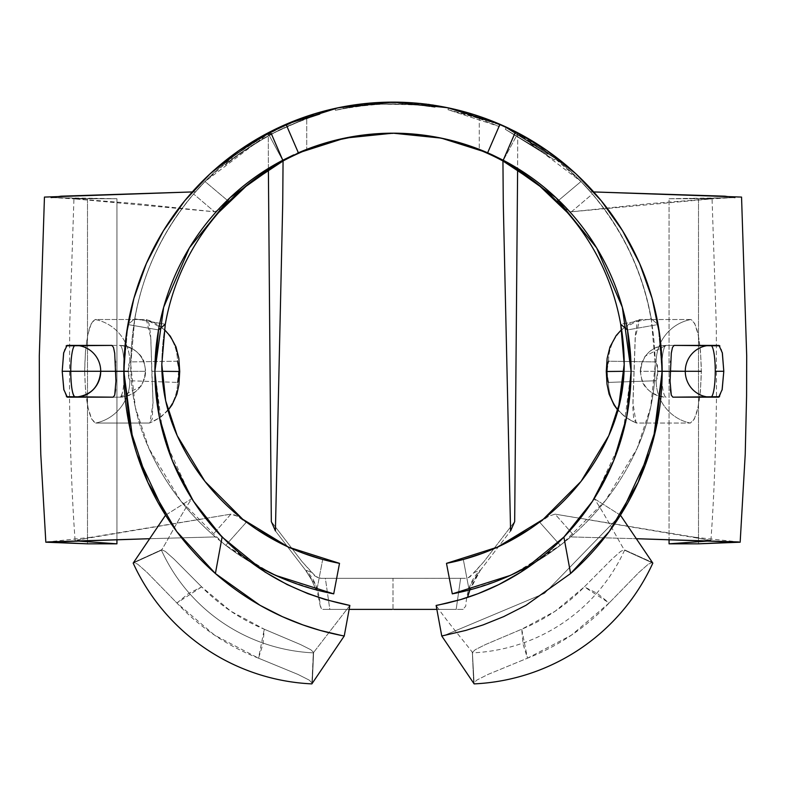 <?xml version="1.0" encoding="UTF-8"?>
<svg xmlns="http://www.w3.org/2000/svg" width="786" height="786" viewBox="0 0 786 786"><rect width="100%" height="100%" fill="white"/><g stroke="black" fill="none" stroke-linecap="round" stroke-linejoin="round"><path stroke-width="0.59" stroke-dasharray="3.93 2.95" d="M472.641 114.255L479.273 116.387L479.273 149.35L479.273 116.387L454.003 109.136L426.15 104.174L453.984 109.185L479.273 116.387L454.003 109.136L426.15 104.174L453.984 109.185L472.641 114.255M386.398 102.2L359.86 104.174L376.062 102.661L344.995 106.444L321.336 111.858L306.727 116.387L331.967 109.195L359.86 104.194L331.987 109.146L306.727 116.387L306.727 149.35L306.727 116.387L331.967 109.195L359.86 104.194L393.039 102.121L426.15 104.194L400.054 102.209M414.261 134.141L393.029 133.148L368.772 134.416M293.738 154.852A238.099 238.099 0 0 0 158.517 329.933L127.931 324.539L123.844 371.277C124.208 423.182 138.12 471.158 165.551 515.213L191.784 498.609L165.63 441.968M158.517 329.933A238.099 238.099 0 0 1 503.187 160.206A238.099 238.099 0 0 0 492.282 154.862M492.242 154.842A238.099 238.099 0 0 0 293.758 154.842M487.634 152.789L488.843 153.319M297.167 153.319L298.366 152.789M619.81 443.756L594.216 498.619L620.449 515.213L544.482 593.381L443.982 635.569L544.482 593.381L620.449 515.213C647.88 471.158 661.792 423.182 662.156 371.277L658.069 324.539A269.156 269.156 0 0 0 509.652 128.717A269.156 269.156 0 0 1 515.587 131.655M133.846 298.562A269.156 269.156 0 0 0 127.931 324.539L123.844 371.277M499.975 124.286A269.156 269.156 0 0 0 454.642 109.274A269.156 269.156 0 0 1 499.975 124.286M447.627 107.721A269.156 269.156 0 0 0 399.268 102.19A269.156 269.156 0 0 1 447.627 107.721M393 102.121A269.156 269.156 0 0 0 344.523 106.523A269.156 269.156 0 0 1 393 102.121M338.383 107.721A269.156 269.156 0 0 0 286.025 124.286A269.156 269.156 0 0 1 338.383 107.721M270.443 131.645A269.156 269.156 0 0 0 270.413 131.655A269.156 269.156 0 0 1 276.328 128.717M662.156 371.277L658.069 324.539L651.28 318.841A262.259 262.259 0 0 0 134.72 318.841L127.931 324.539A269.156 269.156 0 0 1 163.36 230.878A269.156 269.156 0 0 0 146.402 263.408M146.265 263.732A269.156 269.156 0 0 0 133.984 298.09M468.289 577.828L474.233 572.542L480.639 569.938L510.595 530.894L480.639 569.938L474.233 572.542L483.911 561.666L514.683 521.599L483.911 561.666L469.782 577.042L464.88 578.329L320.56 578.349L464.88 578.329L321.12 578.329L316.257 577.062L302.089 561.666L271.317 521.599L302.089 561.666L315.098 576.187L321.12 578.329L393 578.329L325.365 578.329L329.825 609.386L323.125 609.386L349.141 609.386L323.125 609.386L320.275 606.202L321.582 609.081M465.44 578.349L460.635 578.329L456.175 609.386L329.825 609.386L393 609.386L393 578.329L460.635 578.329L456.175 609.386L393 609.386L393 578.329L465.44 578.349M268.39 169.629L268.291 133.669A262.259 262.259 0 0 1 517.709 133.669L517.61 169.629L517.709 133.669L503.325 160.275L517.709 133.669L551.163 155.176L580.992 181.517L558.699 200.292L580.992 181.517L517.709 133.669A262.259 262.259 0 0 0 268.291 133.669L282.675 160.275L268.291 133.669L205.008 181.517L234.817 155.196L268.291 133.669L268.39 169.629M463.17 609.396L436.859 609.386L462.875 609.386L465.204 608.177M469.615 590.738L480.148 570.616L470.215 585.069L467.503 597.429M503.069 161.061L502.942 160.992A231.202 231.202 0 0 0 283.058 160.992L282.931 161.061M275.405 530.894L305.852 570.616L311.737 580.048L316.169 590.129L311.737 580.048L305.361 569.938L311.767 572.542L305.361 569.938L275.405 530.894M318.487 597.389L315.785 585.069L305.852 570.616C314.282 578.044 319.087 589.903 320.275 606.202L318.487 597.389M436.859 609.386L462.875 609.386L456.175 609.386L462.875 609.386L465.725 606.202C466.913 589.903 471.718 578.044 480.148 570.616L474.243 580.088L469.792 590.237M235.535 513.337A224.305 224.305 0 0 1 177.194 435.621C166.966 412.974 161.837 389.227 161.798 364.38C162.427 306.776 181.448 256.069 218.881 212.269L228.48 201.285L218.881 212.269C181.448 256.069 162.427 306.776 161.798 364.38C161.837 389.227 166.966 412.974 177.194 435.621A224.305 224.305 0 0 0 235.535 513.337L246.146 522.425L237.51 516.304L230.917 514.142L75.102 540.365L75.869 540.886L91.117 537.27L230.917 514.142L212.79 534.716L225.71 545.346L246.146 522.425L235.535 513.337A224.305 224.305 0 0 0 322.692 559.465L316.866 590.05L287.391 580.402M227.301 200.292L205.008 181.517L193.611 194.014L195.488 191.843L192.295 191.941L195.488 191.843C153.024 241.518 131.449 299.034 130.741 364.38C131.449 299.034 153.024 241.518 195.488 191.843L193.611 194.014L214.539 211.798L220.237 209.096L228.48 201.285L220.286 209.056L214.539 211.798L76.321 199.045L96.855 198.367L116.937 198.74L73.943 198.72L136.499 203.633L214.539 211.798L193.611 194.014L205.008 181.517L227.301 200.292M498.412 580.481L469.134 590.05L463.318 559.475A224.305 224.305 0 0 0 550.465 513.337L539.854 522.425L560.29 545.346L573.21 534.716L570.675 536.917L636.326 538.705L570.675 536.917A255.362 255.362 0 0 0 637.092 448.442C649.108 421.709 655.17 393.688 655.259 364.38C654.325 299.122 632.74 241.607 590.512 191.843L592.389 194.014L571.461 211.798L709.679 199.045L689.145 198.367L669.063 198.74L669.063 539.628L669.063 198.74L712.057 198.72L649.501 203.633L571.461 211.798L565.714 209.056L557.52 201.285L567.119 212.269A231.202 231.202 0 0 1 620.694 324.235L651.299 318.831L658.069 324.539L627.483 329.933A238.099 238.099 0 0 0 622.993 309.645M415.352 134.259A231.202 231.202 0 0 1 620.694 324.235L651.299 318.831L655.259 364.38C654.325 299.122 632.74 241.607 590.512 191.843L593.705 191.941L590.512 191.843L592.389 194.014L580.992 181.517L592.389 194.014L571.461 211.798L565.714 209.056L557.52 201.285L567.05 212.191M741.552 197.08L698.499 198.74L698.499 543.824L698.499 198.74L734.92 197.6M719.563 396.704L722.177 389.571M722.363 352.973L720.782 347.373L719.003 345.398L666.125 345.398A25.879 4.49 90 0 0 661.625 371.277L670.153 371.277L671.303 352.983M618.346 408.946A172.537 172.537 0 0 1 608.806 435.621A172.537 172.537 0 0 0 618.346 408.946L618.395 408.749M550.524 513.287L539.854 522.425L548.648 516.215L555.083 514.142L710.898 540.365L710.131 540.886L694.883 537.27L555.083 514.142L573.21 534.716L570.675 536.917A255.362 255.362 0 0 0 637.092 448.442L605.485 500.554L562.432 543.686L534.205 562.992M608.531 361.206A43.132 42.483 91 0 1 640.138 319.519L690.884 319.519L694.716 323.478L698.165 334.689L700.532 351.47L701.348 371.277L700.414 391.133L697.909 407.895L694.313 419.105L690.354 423.045L636.778 423.045L633.703 419.056L632.838 407.836L635.383 334.669L637.043 323.468L640.138 319.519A43.132 42.483 -89 0 0 608.531 361.206L656.172 361.924L657.302 364.714L657.774 371.297L657.302 377.919L656.163 380.738L608.472 382.409A43.132 42.473 -93.5 0 0 636.778 423.045L636.09 422.927L632.927 402.756L635.167 338.059L639.686 319.578L690.884 319.519A43.132 42.483 -89.3 0 0 656.172 361.924L608.531 361.206L606.92 371.444M453.335 593.656L469.134 590.05A255.362 255.362 0 0 0 560.29 545.346L513.346 574.016M482.859 553.187L503.217 544.433M529.764 529.096L546.722 516.471M252.65 563.493L223.568 543.686L180.515 500.554L148.908 448.442C164.559 482.8 186.695 512.295 215.325 536.917L149.674 538.705L215.325 536.917C186.695 512.295 164.559 482.8 148.908 448.442C136.843 421.718 130.79 393.698 130.741 364.38L134.681 318.831L165.286 324.225L134.701 318.831A262.259 262.259 0 0 1 651.28 318.841L655.259 364.38L650.67 407.384L637.092 448.442C649.108 421.709 655.17 393.688 655.259 364.38A203.594 203.594 0 0 1 637.092 448.442A255.362 255.362 0 0 1 534.254 562.953M44.448 197.08L87.501 198.74L87.501 543.824L87.501 198.74L116.937 198.74L116.937 371.277L116.937 198.74L87.501 198.74L51.08 197.6M66.437 396.704L63.823 389.591M63.637 352.983L65.209 347.383L66.997 345.398L111.877 345.398M116.937 539.628L116.937 371.277L116.937 539.628M179.719 371.493L179.08 371.523L177.469 361.206A43.132 42.483 89 0 0 145.862 319.519L95.116 319.519L91.294 323.459L87.836 334.669L85.468 351.43L84.652 371.277L85.586 391.094L88.091 407.875L91.677 419.085L95.646 423.045L149.222 423.045L152.287 419.076L152.985 400.054L150.617 334.689L148.957 323.478L146.314 319.578L150.833 338.059L151.777 371.277L161.936 371.306L151.777 371.277L153.074 402.756L149.91 422.927L149.222 423.045A43.132 42.473 93.5 0 0 177.528 382.409L178.962 367.779M270.826 573.141L225.71 545.346C253.112 566.333 283.5 581.237 316.866 590.05L332.665 593.656M239.288 516.481L256.246 529.096M282.783 544.423L303.141 553.187M132.863 440.396L137.206 455.065M162.417 430.659L154.871 371.277M176.811 531.621A269.156 269.156 0 0 0 215.462 573.583A269.156 269.156 0 0 1 165.551 515.213A269.156 269.156 0 0 0 176.644 531.395M341.497 635.471A269.156 269.156 0 0 1 341.448 635.461A269.156 269.156 0 0 0 344.239 635.992L349.868 605.446L344.239 635.992L349.868 605.446L313.309 652.861A175.985 175.985 0 0 1 161.425 550.2L133.178 563.11L133.62 562.452L137.697 564.191L147.11 572.454L176.899 603.009L188.561 593.499L201.668 586.887L230.829 611.213L264.263 629.203L263.025 643.822L258.535 658.196L214.617 635.196L176.899 603.009A207.042 192.983 -145.9 0 0 258.535 658.196L297.953 674.417L309.153 680.077L312.307 683.231L313.309 652.861L349.868 605.446M441.761 635.992L436.132 605.446A238.099 238.099 0 0 0 447.244 603.117A238.099 238.099 0 0 1 436.132 605.446C447.647 622.473 468.063 646.023 472.691 652.861A175.985 175.985 0 0 0 624.575 550.2L652.822 563.11L624.575 550.2C619.948 543.362 605.711 515.636 594.206 498.609L594.206 498.609C605.711 515.636 619.948 543.362 624.575 550.2A175.985 175.985 0 0 1 472.691 652.861C468.063 646.023 447.647 622.473 436.132 605.446M447.273 603.117A238.099 238.099 0 0 0 460.527 599.61A238.099 238.099 0 0 1 447.273 603.117M631.119 371.277L623.2 432.123M649.452 453.011L653.48 439.109M622.64 230.878A269.156 269.156 0 0 1 658.069 324.539L627.503 329.933M379.805 102.445L383.509 102.288M390.318 102.131L396.026 102.131M402.54 102.288L406.588 102.465M158.497 329.933L127.931 324.539L134.72 318.841L130.741 364.38C130.79 393.698 136.843 421.718 148.908 448.442L135.33 407.384L130.741 364.38A203.594 203.594 0 0 0 148.908 448.442A255.362 255.362 0 0 0 252.601 563.454M392.666 133.178A231.202 231.202 0 0 1 393.334 133.178A231.202 231.202 0 0 0 392.666 133.178M375.236 133.836L405.861 133.522M417.641 134.465L393.029 133.148L366.414 134.671M548.186 152.965L506.096 127.754L555.584 158.595L506.096 127.754L548.186 152.965L547.164 154.351L548.186 152.965L547.164 154.351L505.349 129.317L506.086 127.754L548.186 152.965L506.086 127.754L505.349 129.317L506.086 127.754L505.349 129.317L547.164 154.351L548.186 152.965L547.174 154.361L548.186 152.965L547.174 154.361L505.349 129.317L506.096 127.754L548.186 152.965L506.096 127.754L505.349 129.317L506.096 127.754L505.349 129.317L554.513 159.951L555.584 158.595L506.096 127.754L555.584 158.595L554.513 159.951L555.564 158.585L554.503 159.941L505.339 129.307L506.086 127.754L505.339 129.307L506.086 127.754L505.339 129.307L547.164 154.351L548.186 152.956M500.053 124.964L448.403 108.036L479.067 116.642L500.053 124.964L448.403 108.036L470.244 113.754L469.733 115.404L448.04 109.726L448.403 108.036L448.04 109.726L448.403 108.036L448.04 109.726L499.356 126.546L500.053 124.964L499.356 126.546L500.053 124.964L499.356 126.536L478.517 118.283L479.087 116.652L500.053 124.964M366.63 103.447L379.628 102.465L403.198 102.318L435.336 105.56L419.105 103.428L400.968 102.239L379.756 102.455L354.476 104.97L335.023 108.606L366.63 103.447M342.971 106.935L335.023 108.606L359.723 104.243L380.316 102.426L397.588 102.16L424.686 104.037L397.156 102.151L379.707 102.455L359.202 104.312L335.023 108.606C346.567 105.697 361.432 103.654 379.628 102.465L379.717 104.184C361.629 105.373 346.862 107.407 335.406 110.295L335.023 108.606L335.406 110.295L343.305 108.625L342.971 106.935L343.305 108.625C352.659 106.621 364.822 105.137 379.795 104.184L379.707 102.455C364.665 103.408 352.413 104.902 342.971 106.935L380.316 102.426C408.052 102.406 423.32 102.995 426.12 104.224L424.666 104.037L426.12 104.224C423.222 102.966 407.747 102.377 379.707 102.455L379.795 104.184C407.708 104.106 423.074 104.685 425.904 105.933L426.12 104.224L425.904 105.933C422.937 104.715 407.767 104.125 380.404 104.155L380.316 102.426L380.404 104.155C365.637 105.029 353.268 106.523 343.305 108.625L342.981 106.935L343.305 108.625L335.406 110.295L335.023 108.606L342.981 106.935M259.783 138.474L287.892 124.1L304.32 117.566L318.301 112.978L288.6 123.795L269.844 132.834L251.599 143.504L236.822 153.692L225.238 162.79L236.596 153.859L259.783 138.474M224.246 163.626L225.228 162.8L224.246 163.626C225.818 160.708 240.771 150.578 269.097 133.237C299.201 119.246 316.041 112.369 319.597 112.604L318.291 112.988L319.597 112.604C316.444 112.26 299.869 119 269.844 132.834L270.659 134.357C300.488 120.612 316.964 113.911 320.079 114.255L319.597 112.604L320.079 114.255C316.493 114.049 299.771 120.887 269.912 134.76L269.097 133.237L269.912 134.76C241.774 151.993 226.918 162.054 225.356 164.942L224.246 163.626L225.356 164.942C227.036 161.926 242.137 151.727 270.659 134.357L269.844 132.834C241.076 150.352 225.877 160.619 224.246 163.626M215.325 536.917L212.79 534.716L215.325 536.917M339.513 563.346L333.706 593.852L328.735 592.86L316.866 590.05L322.682 559.475L339.513 563.346L333.706 593.852M502.942 160.992A231.202 231.202 0 0 0 283.058 160.992M624.202 364.38A231.202 231.202 0 0 0 567.119 212.269M456.912 561.106L463.308 559.465L469.134 590.05L452.294 593.852L446.487 563.346L456.912 561.106M452.294 593.852L446.487 563.346M165.551 515.213L191.794 498.609C180.289 515.636 166.052 543.362 161.425 550.2C166.052 543.362 180.289 515.636 191.794 498.609M313.604 652.429L311.865 683.889L313.309 652.861A175.985 175.985 0 0 1 161.425 550.2L133.178 563.11L161.72 549.768L161.425 550.2L161.72 549.768L165.325 551.399L173.981 559.043L201.668 586.887A175.985 164.028 -145.9 0 0 264.263 629.203L300.547 644.559L310.794 649.727L313.604 652.429L312.307 683.231L309.153 680.077L297.953 674.417L258.535 658.196L264.263 629.203L300.547 644.559L310.794 649.727L313.604 652.429L312.307 683.231M620.449 515.213L594.206 498.609M474.135 683.889L472.396 652.429L474.135 683.889L472.396 652.429L475.255 649.698L485.571 644.51L521.737 629.203L555.171 611.213L584.332 586.887L597.439 593.499L609.101 603.009L571.383 635.196L527.465 658.196L522.975 643.822L521.737 629.203A175.985 164.028 145.9 0 0 584.332 586.887L612.117 558.944L620.724 551.359L624.28 549.768L652.822 563.11A207.042 207.042 0 0 1 474.135 683.889L473.693 683.231L476.817 680.096L487.998 674.437L527.465 658.196A207.042 192.983 145.9 0 0 609.101 603.009L638.851 572.493L648.273 564.21L652.38 562.452L652.822 563.11M652.38 562.452L648.273 564.21L638.851 572.493L609.101 603.009L584.332 586.887L612.117 558.944L620.724 551.359L624.28 549.768L652.38 562.452L624.28 549.768M161.72 549.768L165.325 551.399L173.981 559.043L201.668 586.887L176.899 603.009L147.11 572.454L137.697 564.191L133.62 562.452L161.867 549.65L133.62 562.452M472.396 652.429L475.255 649.698L485.571 644.51L521.737 629.203L527.465 658.196L487.998 674.437L476.817 680.096L473.693 683.231L472.337 652.242L473.693 683.231M383.597 133.365L401.253 133.315M321.336 144.251L331.947 141.156M177.469 361.206L129.828 361.924A43.132 42.483 89.3 0 0 95.116 319.519L145.862 319.519A43.132 42.483 -91 0 1 177.469 361.206L129.828 361.924L128.698 364.714L128.226 371.297L128.698 377.919L129.837 380.738L177.528 382.409A43.132 42.473 -86.5 0 1 149.222 423.045L95.646 423.045A43.132 42.483 91 0 0 129.837 380.738L177.528 382.409M115.513 362.346L115.847 371.277L145.371 371.277A25.879 25.486 -90 0 1 119.875 397.166L67.311 397.166L119.875 397.166A25.879 4.49 -90 0 0 124.375 371.277A25.879 4.49 -90 0 0 119.875 345.398A25.879 4.49 90 0 1 124.375 371.277L115.847 371.277L124.375 371.277C124.109 386.997 122.606 395.623 119.875 397.166C135.359 395.623 143.858 386.997 145.371 371.277L124.375 371.277L145.764 371.277L144.064 362.071C144.437 362.317 140.301 347.677 119.875 345.398A25.879 25.486 -90 0 1 145.371 371.277A25.879 25.486 90 0 0 119.875 345.398L75.24 345.398M114.697 352.973L115.454 361.354M115.935 381.19L115.611 389.571M115.866 371.847L115.945 379.579M145.371 371.277L115.847 371.277M179.08 371.523L179.729 371.483M84.652 371.277C85.34 340.279 88.828 323.017 95.116 319.519A43.132 42.483 -90.7 0 1 129.828 361.924L128.226 371.297L129.837 380.738A43.132 42.483 -89 0 1 95.646 423.045C89.172 419.567 85.507 402.314 84.652 371.277L128.226 371.297M669.063 198.74L698.499 198.74L669.063 198.74M672.855 397.166L718.689 397.166L672.855 397.166M674.123 345.398L666.125 345.398C650.641 346.931 642.142 355.557 640.629 371.277A25.879 25.486 -90 0 0 666.125 397.166A25.879 4.49 -90 0 1 661.625 371.277A25.879 4.49 90 0 0 666.125 397.166A25.879 25.486 90 0 1 640.629 371.277L670.153 371.277L640.236 371.277L641.936 380.493C641.563 380.237 645.699 394.886 666.125 397.166M670.055 379.333L670.134 371.837M670.389 389.581L670.065 381.21M670.153 371.277L661.625 371.277C661.891 355.557 663.394 346.931 666.125 345.398L710.76 345.398M640.629 371.277A25.879 25.486 90 0 1 666.125 345.398L645.11 356.166L641.13 364.537L640.236 371.277M624.064 371.306L634.223 371.277L624.064 371.306M606.271 371.483L606.92 371.523L608.472 382.409L656.163 380.738A43.132 42.483 -91 0 0 690.354 423.045L636.778 423.045A43.132 42.473 86.5 0 1 608.472 382.409M701.348 371.277L657.774 371.297L656.172 361.924A43.132 42.483 90.7 0 1 690.884 319.519C697.172 323.017 700.66 340.279 701.348 371.277C700.493 402.314 696.828 419.567 690.354 423.045A43.132 42.483 89 0 1 656.163 380.738L657.774 371.297M539.854 522.425L560.29 545.346L573.21 534.716L555.083 514.142L548.874 516.097L539.854 522.425M225.71 545.346L246.146 522.425L237.126 516.088L233.462 514.476L230.917 514.142L212.79 534.716L225.71 545.346M321.12 578.329L325.365 578.329L329.825 609.386L323.125 609.386M480.639 569.938L480.148 570.616M279.364 129.936L252.011 145.292L237.627 155.245L225.356 164.942L237.844 155.078L252.532 144.958L270.659 134.357L289.287 125.377L305.499 118.981L320.079 114.255L304.909 119.187L279.364 129.936M262.681 138.778L285.347 127.126L311.246 117.006L285.426 127.096L270.256 134.573L255.597 143.023L232.538 159.126L243.031 151.334L262.681 138.778M269.431 133.06C245.821 147.139 233.167 155.373 231.477 157.76L232.538 159.126C234.366 156.66 246.932 148.475 270.237 134.583L269.431 133.06L270.237 134.583C294.603 122.98 308.269 117.124 311.246 117.006C308.2 117.163 294.534 123.019 270.256 134.573C246.883 148.495 234.307 156.679 232.538 159.126L231.477 157.76C233.304 155.274 245.959 147.041 269.441 133.05L270.256 134.573L269.441 133.05C294.043 121.349 307.798 115.454 310.706 115.365L311.246 117.006L310.706 115.365C307.65 115.513 293.895 121.408 269.431 133.06L254.566 141.627L231.477 157.76L254.684 141.559L269.441 133.05L284.709 125.524L310.706 115.365L284.63 125.554L269.431 133.06M379.756 102.455C361.029 103.713 346.115 105.766 335.023 108.606L335.406 110.295C346.469 107.466 361.275 105.432 379.844 104.174L379.756 102.455L379.844 104.174C413.505 104.45 431.907 105.481 435.051 107.26L435.336 105.56C432.172 103.762 413.652 102.73 379.756 102.455M435.051 107.26L422.131 105.481L422.328 103.762L435.336 105.56L435.051 107.26L422.131 105.481C410.842 103.978 396.704 103.546 379.717 104.184L379.628 102.465C396.763 101.816 410.999 102.249 422.328 103.762L422.131 105.481L403.13 104.047L379.717 104.184L355.007 106.631L335.406 110.295L354.732 106.67L379.844 104.174L400.909 103.968L418.938 105.137L435.051 107.26M351.303 107.201L343.305 108.625L369.243 104.931L388.579 103.88L412.444 104.567L425.904 105.933L412.67 104.587L389.099 103.88L369.754 104.882L351.303 107.201M479.067 116.642L478.517 118.283L479.067 116.642L478.507 118.273L469.723 115.395L470.234 113.754L479.067 116.642M470.244 113.754L469.733 115.404L470.244 113.754M478.517 118.283L448.04 109.726L499.356 126.546L478.517 118.283M554.503 159.941L505.339 129.307L554.503 159.941M505.349 129.317L547.164 154.351L505.339 129.307M322.83 609.396L349.141 609.386M710.898 540.365C713.885 500.073 715.741 452.333 716.488 397.156L716.311 325.974L712.057 198.72M75.102 540.365C72.116 500.073 70.259 452.333 69.512 397.156L69.689 325.974L73.943 198.72M389.443 102.141L398.03 102.17M91.117 537.27L47.357 541.947M76.321 199.045L55.049 197.699L96.855 198.367M119.875 397.166L140.891 386.398L144.87 378.017L145.764 371.277M164.431 329.58L146.314 319.578M168.037 410.361L161.081 416.865L149.91 422.927M694.883 537.27L738.644 541.947M709.679 199.045L730.951 197.699L689.145 198.367M639.686 319.578L621.569 329.58M636.09 422.927L625.155 417.052L617.963 410.361"/><path stroke-width="1.18" d="M368.772 134.416L344.975 138.13L332.016 141.205L306.727 149.458L321.336 144.251L344.946 138.09L359.811 135.506L376.032 133.777M405.861 133.522L426.199 135.506L441.034 138.081L464.673 144.251L479.273 149.458L464.703 144.349L441.093 138.149L414.261 134.141M137.206 455.065L165.541 515.223L133.178 563.11A207.042 207.042 0 0 0 311.865 683.889L344.239 635.992L349.868 605.446L325.424 599.59L307.827 593.627L287.126 584.548L265.01 572.061L222.104 537.074L215.393 573.525L260.038 605.308L282.39 616.666L302.895 624.909L320.266 630.431L341.478 635.461A269.156 269.156 0 0 1 333.362 633.752A269.156 269.156 0 0 0 341.448 635.461L320.266 630.431L302.895 624.909L282.39 616.666L260.038 605.308L215.393 573.525A269.156 269.156 0 0 1 270.413 131.655L238.787 150.676L210.049 173.853L184.759 200.735L163.39 230.829L146.334 263.565L133.915 298.326L126.369 334.453L123.844 371.277L129.896 428.056L147.797 482.28L176.722 531.513L215.393 573.525L222.104 537.074L193.533 501.311L172.34 460.734L159.293 416.845L154.901 371.277C155.225 417.189 167.526 459.633 191.794 498.609C229.679 556.134 282.361 591.75 349.868 605.446L325.424 599.59L307.827 593.627L287.126 584.548L265.01 572.061L222.104 537.074A238.099 238.099 0 0 1 154.901 371.277L158.517 329.933L154.901 371.277A238.099 238.099 0 0 1 282.783 160.226L293.748 154.852A238.099 238.099 0 0 0 293.738 154.852M622.993 309.645A238.099 238.099 0 0 0 503.187 160.206A238.099 238.099 0 0 1 627.483 329.933L631.099 371.277L627.483 329.933L620.694 324.235A231.202 231.202 0 0 1 624.202 364.38L618.395 408.749L624.202 364.38L620.734 324.225L624.202 364.38A172.537 172.537 0 0 1 608.806 435.621C595.022 465.774 575.568 491.672 550.465 513.337L549.817 513.897L550.465 513.337C575.568 491.672 595.022 465.774 608.806 435.621L620.311 400.821L624.202 364.38M492.282 154.862A238.099 238.099 0 0 0 492.242 154.842L503.217 160.226A238.099 238.099 0 0 1 631.099 371.277L626.707 416.845L613.66 460.734L592.467 501.311L563.896 537.074L570.607 573.525L526.03 605.269L503.747 616.597L483.164 624.89L465.803 630.411L441.761 635.992L465.803 630.411L483.164 624.89L503.747 616.597L526.03 605.269L570.607 573.525L609.278 531.513L638.203 482.28L656.104 428.056L662.156 371.277A269.156 269.156 0 0 1 570.607 573.525L563.896 537.074L520.951 572.08L498.766 584.607L478.134 593.646L460.547 599.6A238.099 238.099 0 0 0 594.206 498.609C618.474 459.633 630.775 417.189 631.099 371.277A238.099 238.099 0 0 1 563.896 537.074L520.951 572.08L498.766 584.607L478.134 593.646L460.547 599.6L438.952 604.906A238.099 238.099 0 0 0 438.952 604.906L436.132 605.446L441.761 635.992L474.135 683.889L441.761 635.992M488.843 153.319L492.252 154.852L487.634 152.789L499.975 124.286L515.587 131.655A269.156 269.156 0 0 1 662.156 371.277L659.631 334.453L652.085 298.326L639.666 263.565L622.61 230.829L601.241 200.735L575.951 173.853L547.213 150.676L515.587 131.655L503.217 160.226L555.938 197.65L596.633 247.885L622.325 307.228L631.099 371.277M276.328 128.717A269.156 269.156 0 0 1 281.368 126.359A269.156 269.156 0 0 0 270.443 131.645L286.025 124.286L298.366 152.789A238.099 238.099 0 0 1 487.634 152.789L441.319 138.13L393 133.178L344.681 138.13L297.167 153.319M154.901 371.277L163.675 307.228L189.367 247.885L230.062 197.65L282.783 160.226L270.413 131.655L286.025 124.286A269.156 269.156 0 0 0 281.417 126.34A269.156 269.156 0 0 1 504.583 126.34A269.156 269.156 0 0 0 499.975 124.286L504.592 126.34A269.156 269.156 0 0 1 509.652 128.717A269.156 269.156 0 0 0 504.622 126.359L515.587 131.655A269.156 269.156 0 0 1 622.64 230.878M454.642 109.274A269.156 269.156 0 0 0 447.627 107.721A269.156 269.156 0 0 1 454.642 109.274M399.268 102.19A269.156 269.156 0 0 0 393 102.121A269.156 269.156 0 0 1 399.268 102.19M344.523 106.523A269.156 269.156 0 0 0 338.383 107.721A269.156 269.156 0 0 1 344.523 106.523M270.413 131.655A269.156 269.156 0 0 0 163.36 230.878A269.156 269.156 0 0 1 270.413 131.655L282.783 160.226L293.748 154.852M271.317 521.599L268.39 169.629L271.317 521.599L275.405 530.894L282.724 203.279L283.058 160.992L282.724 203.279L275.405 530.894L271.317 521.599M517.61 169.629L514.683 521.599L517.61 169.629M436.859 609.386L393.727 609.386M510.595 530.894L503.276 203.279L502.942 160.992L503.276 203.279L510.595 530.894L514.683 521.599L510.595 530.894M503.325 160.275L502.942 160.992L503.325 160.275M228.48 201.285L227.301 200.292L228.48 201.285M282.675 160.275L283.058 160.992L248.671 183.757L218.881 212.269C237.215 191.362 258.614 174.266 283.058 160.992L282.675 160.275M567.119 212.269L537.329 183.757L502.942 160.992C527.386 174.266 548.785 191.362 567.119 212.269M558.699 200.292L557.52 201.285L558.699 200.292M734.92 197.6L724.928 196.186L593.705 191.941L741.552 197.08L746.7 355.842L746.582 395.967L745.226 454.18L740.166 542.202L636.326 538.705L738.644 541.947L698.499 543.824L740.166 542.202M719.829 345.82L674.123 345.398L672.502 347.383L671.303 352.983L670.065 381.21L671.303 395.191L672.855 397.166L719.563 396.704M722.079 390.023L723.798 371.277L722.285 352.6M710.131 540.886L669.063 543.824L669.063 539.628L669.063 543.824L710.131 540.886M513.346 574.016L498.412 580.481M463.141 559.514L482.859 553.187M503.217 544.433L529.764 529.096M546.722 516.471L550.465 513.337M51.08 197.6L61.072 196.186L192.295 191.941L44.448 197.08L39.3 355.842L39.418 395.967L40.774 454.18L45.834 542.202L149.674 538.705L47.357 541.947L87.501 543.824L45.834 542.202M66.162 345.82L111.877 345.398L113.489 347.373L114.697 352.973L115.935 381.19L114.697 395.181L113.145 397.166L66.437 396.704M63.921 390.053L62.202 371.277L63.705 352.609M235.535 513.337L239.288 516.481M75.869 540.886L116.937 543.824L116.937 539.628L116.937 543.824L87.501 543.824L116.937 543.824L75.869 540.886M287.391 580.402L270.826 573.141M256.246 529.096L282.783 544.423M303.141 553.187L322.859 559.514M123.815 371.277L132.863 440.396M165.541 515.223L133.178 563.11A207.042 207.042 0 0 0 311.865 683.889L344.239 635.992A269.156 269.156 0 0 1 341.497 635.471M165.63 441.968L162.417 430.659M215.462 573.583A269.156 269.156 0 0 0 259.95 605.259A269.156 269.156 0 0 1 215.462 573.583M260.176 605.387A269.156 269.156 0 0 0 282.253 616.607A269.156 269.156 0 0 1 260.176 605.387M282.508 616.715A269.156 269.156 0 0 0 302.787 624.87A269.156 269.156 0 0 1 282.508 616.715M302.993 624.949A269.156 269.156 0 0 0 320.167 630.401A269.156 269.156 0 0 1 302.993 624.949M320.334 630.451A269.156 269.156 0 0 0 333.254 633.722A269.156 269.156 0 0 1 320.334 630.451M594.206 498.609L594.206 498.609A238.099 238.099 0 0 1 460.527 599.61L447.273 603.117A238.099 238.099 0 0 1 447.244 603.117A238.099 238.099 0 0 0 447.273 603.117L436.132 605.446M623.2 432.123L619.81 443.756M620.449 515.213L652.822 563.11L620.449 515.213L649.452 453.011M653.48 439.109L662.185 371.277M383.509 102.288L390.318 102.131M396.026 102.131L402.54 102.288M406.588 102.465L379.805 102.445M158.517 329.933L165.306 324.235L158.497 329.933M627.503 329.933L620.694 324.235A231.202 231.202 0 0 0 393.334 133.178A231.202 231.202 0 0 1 415.352 134.259M165.306 324.235A231.202 231.202 0 0 1 392.666 133.178A231.202 231.202 0 0 0 165.306 324.235M401.253 133.315L426.199 135.506L441.034 138.081L464.673 144.251L479.273 149.458L454.033 141.225L441.093 138.149L417.641 134.465M366.414 134.671L344.975 138.13L332.016 141.205L308.417 148.819L321.336 144.251M332.409 593.607L333.706 593.852L339.513 563.346A224.305 224.305 0 0 1 177.194 435.621A172.537 172.537 0 0 1 161.798 364.38L165.266 324.225L161.798 364.38L165.689 400.821L177.194 435.621L204.959 481.386L242.776 519.281L288.491 547.125L339.513 563.346L333.706 593.852L275.621 575.391L252.65 563.493M534.205 562.992L510.379 575.391L452.294 593.852L446.487 563.346L497.509 547.125L543.224 519.281L581.041 481.386L608.806 435.621A224.305 224.305 0 0 1 446.487 563.346L452.294 593.852L453.591 593.607M333.706 593.852A255.362 255.362 0 0 1 252.601 563.454M534.254 562.953A255.362 255.362 0 0 1 452.294 593.852L452.294 593.852M191.794 498.609L191.794 498.609C229.679 556.134 282.361 591.75 349.868 605.446M652.822 563.11A207.042 207.042 0 0 1 474.135 683.889M400.054 102.209L386.398 102.2M331.947 141.156L359.811 135.506L383.597 133.365M177.528 382.409L178.668 378.793L179.08 371.444M178.962 367.779L177.469 361.206M114.785 353.661L113.489 347.373L111.877 345.398L66.997 345.398L63.637 352.983L62.202 371.277L70.74 371.277L62.202 371.277L63.823 389.591L67.311 397.166L113.145 397.166L114.697 395.181L115.611 389.571M115.847 371.277L100.726 371.277A25.879 25.486 90 0 0 75.24 345.398A25.879 4.49 -90 0 0 70.74 371.277A25.879 4.49 -90 0 0 75.24 397.166A25.879 25.486 90 0 0 100.726 371.277L115.847 371.277L115.866 371.847M115.454 361.354L115.513 362.346M115.935 381.19L115.945 379.579M75.24 397.166C72.508 395.623 71.005 386.997 70.74 371.277L100.726 371.277C99.213 386.997 90.714 395.623 75.24 397.166M75.24 345.398A25.879 25.486 -90 0 1 100.726 371.277L70.74 371.277A25.879 4.49 90 0 1 75.24 345.398M164.431 329.58L170.316 336.212L175.985 346.842L178.835 358.2L179.729 371.483L161.936 371.306L179.719 371.493M128.226 371.297L84.652 371.277M698.499 543.824L669.063 543.824L698.499 543.824M608.472 382.409L607.332 378.793L606.92 371.523L607.362 364.468L608.531 361.206M670.389 389.581L671.303 395.191L672.855 397.166L718.689 397.166L722.177 389.571L723.798 371.277L715.26 371.277L723.798 371.277L722.363 352.973L719.003 345.398L674.123 345.398L672.502 347.383L671.234 353.504M670.134 371.837L670.153 371.277L685.274 371.277A25.879 25.486 90 0 1 710.76 345.398A25.879 4.49 -90 0 1 715.26 371.277A25.879 4.49 90 0 0 710.76 345.398A25.879 25.486 -90 0 0 685.274 371.277A25.879 25.486 -90 0 0 710.76 397.166A25.879 4.49 90 0 0 715.26 371.277A25.879 4.49 -90 0 1 710.76 397.166A25.879 25.486 90 0 1 685.274 371.277L670.153 371.071M670.487 362.317L670.556 361.147M670.065 381.21L670.055 379.333M606.92 371.523L624.064 371.306L606.271 371.483L607.126 358.485L609.965 346.96L616.175 335.553L621.569 329.58M657.774 371.297L701.259 371.277M463.308 559.465L446.487 563.346M322.682 559.475L339.513 563.346M467.503 597.429L469.792 590.237M515.587 131.655L503.217 160.226L492.252 154.852M298.366 152.789L286.025 124.286L338.373 107.721L393 102.121L447.627 107.721L499.975 124.286L487.634 152.789M349.141 609.386L392.273 609.386M369.056 134.386L368.546 134.435M179.729 371.483L178.923 384.629L176.919 394.061L172.114 404.77L168.037 410.361M617.963 410.361L614.053 405.036L609.071 394.051L607.008 384.128L606.271 371.483"/></g></svg>
